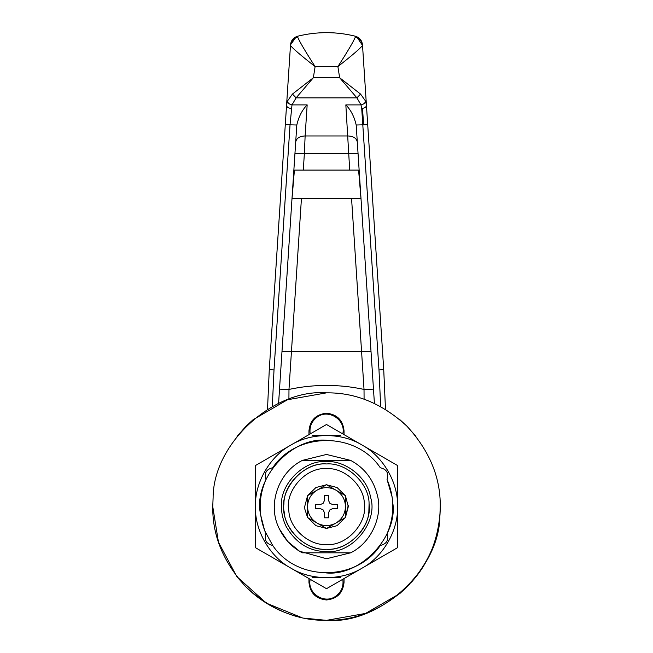 <?xml version="1.0" encoding="UTF-8"?>
<svg xmlns="http://www.w3.org/2000/svg" width="653" height="653" viewBox="0 0 653 653"><rect width="100%" height="100%" fill="white"/><g stroke="black" fill="none" stroke-linecap="round" stroke-linejoin="round"><path stroke-width="0.98" d="M364.341 504.287C367.468 523.388 346.294 546.373 326.5 544.52C309.604 545.835 289.744 528.995 288.846 511.079C284.365 491.578 305.743 466.748 326.5 468.683C344.27 467.189 364.66 485.897 364.341 504.287C367.468 523.388 346.294 546.373 326.5 544.52C309.604 545.835 289.744 528.995 288.846 511.079C284.365 491.578 305.743 466.748 326.5 468.683M368.855 511.634L369.076 503.994C372.585 525.485 348.767 551.344 326.5 549.255C345.502 550.74 367.851 531.795 368.855 511.634L369.076 503.994C372.585 525.485 348.767 551.344 326.5 549.255C307.498 550.74 285.149 531.795 284.145 511.634C279.1 489.701 303.147 461.769 326.5 463.948C306.51 462.259 283.565 483.31 283.924 503.994C280.415 525.485 304.233 551.344 326.5 549.255C304.233 551.344 280.415 525.485 283.924 503.994M284.145 511.634C279.1 489.701 303.147 461.769 326.5 463.948C346.49 462.259 369.435 483.31 369.076 503.994M326.5 454.464L350.637 460.389C364.635 467.94 373.589 479.751 377.507 495.831C382.919 516.931 370.708 543.149 350.637 552.813L326.5 558.739L299.49 551.197L287.793 541.533L279.427 529.012C266.889 505.087 278.243 472.315 302.363 460.389L326.5 454.464L350.637 460.389L302.363 460.389M213.098 497.676L212.756 506.606C212.364 535.631 223.465 562.445 246.067 587.031C270.66 609.633 297.466 620.742 326.5 620.35C378.985 624.676 439.714 570.306 439.902 515.527L440.244 506.606C440.636 477.572 429.535 450.758 406.933 426.172C382.34 403.57 355.534 392.461 326.5 392.853C274.015 388.527 213.286 442.897 213.098 497.676L212.756 506.606C212.364 535.631 223.465 562.445 246.067 587.031C270.66 609.633 297.466 620.742 326.5 620.35L365.582 613.428L399.873 593.52L409.651 584.223M439.902 515.527L440.244 506.606C440.636 477.572 429.535 450.758 406.933 426.172C382.34 403.57 355.534 392.461 326.5 392.853C355.534 392.461 382.34 403.57 406.933 426.172C429.535 450.758 440.636 477.572 440.244 506.606L440.138 511.56L440.244 506.606M344.033 434.637L344.033 430.768C342.923 420.197 337.079 414.345 326.5 413.235C315.921 414.345 310.077 420.197 308.967 430.768L308.967 434.637M308.967 578.566L308.967 582.435C310.077 593.006 315.921 598.858 326.5 599.968C337.079 598.858 342.923 593.006 344.033 582.435L344.033 578.566M344.033 430.768C342.923 420.197 337.079 414.345 326.5 413.235C315.921 414.345 310.077 420.197 308.967 430.768M308.967 582.435C310.077 593.006 315.921 598.858 326.5 599.968C337.079 598.858 342.923 593.006 344.033 582.435M260.612 514.433C252.768 480.306 290.169 436.857 326.5 440.244C290.169 436.857 252.768 480.306 260.612 514.433M387.041 479.449L392.184 497.186L387.041 479.449C388.968 473.139 386.715 469.238 380.291 467.752C356.179 431.494 296.821 431.494 272.709 467.752C266.285 469.238 264.032 473.139 265.959 479.449C258.262 497.553 258.262 515.65 265.959 533.754C264.032 540.064 266.285 543.965 272.709 545.451L264.685 530.726L260.718 515.299L264.685 530.726L272.709 545.451C296.821 581.709 356.179 581.709 380.291 545.451C386.715 543.965 388.968 540.064 387.041 533.754C394.739 515.65 394.739 497.553 387.041 479.449C394.739 497.553 394.739 515.65 387.041 533.754M392.731 502.549C398.191 535.982 361.133 576.199 326.5 572.959C361.133 576.199 398.191 535.982 392.731 502.549M279.427 529.012C284.781 539.713 292.43 547.647 302.363 552.813L350.637 552.813L326.5 558.739L299.49 551.197L287.793 541.533L279.427 529.012L287.793 541.533L299.49 551.197L326.5 558.739M397.595 506.606C398.297 530.53 383.123 556.813 362.048 568.167C341.674 580.746 311.326 580.746 290.952 568.167C269.877 556.813 254.703 530.53 255.405 506.606C254.703 482.673 269.877 456.39 290.952 445.036C311.326 432.457 341.674 432.457 362.048 445.036C383.123 456.39 398.297 482.673 397.595 506.606L397.595 547.647L326.5 588.696L255.405 547.647L255.405 465.556L326.5 424.507L397.595 465.556L397.595 506.606M265.959 479.449C258.262 497.553 258.262 515.65 265.959 533.754M326.5 424.507L290.952 445.036M255.405 547.647L290.952 568.167M360.562 94.081L365.623 101.158C365.141 103.076 363.607 104.325 361.011 104.896L356.889 97.852L339.65 77.748L360.562 94.081L356.889 97.852L296.111 97.852L291.989 104.896L290.022 125.001L274.007 369.949L269.273 369.639L267.518 409.341L269.273 369.639L286.553 105.378L287.377 101.158L292.438 94.081L313.35 77.748L296.111 97.852L292.438 94.081M287.377 101.158C287.859 103.076 289.393 104.325 291.989 104.896L307.163 104.896C302.2 109.9 298.748 116.609 296.813 125.001L285.296 124.69M291.287 108.447C288.324 108.137 286.749 107.116 286.553 105.378L290.446 45.881M365.623 101.158L366.447 105.378L383.727 369.639L385.482 409.341L383.727 369.639L378.993 369.949L361.713 108.447L361.011 104.896L345.837 104.896L349.706 170.098M355.787 36.339L356.628 36.633L362.529 45.441C360.383 48.346 352.163 55.399 337.887 66.59C347.404 51.832 353.224 42.012 355.33 37.115C359.583 38.38 361.982 41.155 362.529 45.441L367.704 124.69L356.187 125.001C354.252 116.609 350.8 109.9 345.837 104.896M366.447 105.378C366.251 107.116 364.676 108.137 361.713 108.447M315.113 66.59C300.845 55.407 292.626 48.355 290.471 45.441C291.018 41.155 293.417 38.38 297.67 37.115C299.776 42.012 305.596 51.832 315.113 66.59L313.35 77.748L339.65 77.748L337.887 66.59L315.113 66.59M298.421 36.021L297.67 36.209C293.45 37.539 291.067 40.396 290.52 44.788L296.38 36.633L297.213 36.339L296.38 36.633M297.213 36.339L297.67 36.209L297.67 37.115M355.33 37.115L355.33 36.209C336.107 31.475 316.893 31.475 297.67 36.209L295.515 37.907M362.48 44.788C361.933 40.396 359.55 37.539 355.33 36.209L354.579 36.021M362.513 108.374L363.615 124.96M292.03 198.536L294.413 170.098L358.587 170.098L360.97 198.536L292.03 198.536M357.322 142.052C356.53 138.191 353.379 136.167 347.869 135.963L305.131 135.963L307.163 104.896M358.105 153.945C357.477 153.528 354.326 153.479 348.645 153.806L304.355 153.806L305.131 135.963C299.621 136.167 296.47 138.191 295.678 142.052M373.483 389.164L364.023 389.417L364.08 399.244M303.294 170.098L304.355 153.806C298.674 153.479 295.523 153.528 294.895 153.945M288.92 399.244L288.977 389.417L279.517 389.164M356.187 125.001L374.414 403.44M278.586 403.44L296.813 125.001M304.853 509.177L304.698 506.606L307.539 495.839L304.698 506.606L304.853 509.177L307.539 517.364M307.694 495.57L315.946 487.522L326.345 484.804L315.946 487.522L307.694 495.57M326.655 484.804L337.054 487.522L345.298 495.562M345.461 495.839L348.302 506.606L345.461 517.364L348.261 505.267M326.345 528.399L315.946 525.681L307.694 517.633M345.306 517.633L337.054 525.681L326.655 528.399L337.054 525.681L345.306 517.633M329.838 509.936L332.532 508.679L337.699 508.589L337.699 504.614L332.532 504.524L329.838 503.267L328.581 500.565L328.492 495.398L324.508 495.398L324.419 500.565L323.162 503.267L320.468 504.524L315.301 504.614L315.301 508.589L320.468 508.679L323.162 509.936L324.419 512.638L324.508 517.805L328.492 517.805L328.581 512.638L329.838 509.936M335.699 523.184L326.5 528.497L307.539 517.543L307.539 495.66L326.5 484.714L345.461 495.651L345.461 517.543L335.699 523.184C329.569 526.326 323.431 526.326 317.301 523.184L326.5 528.497L335.699 523.184M316.738 522.857C310.942 519.111 307.873 513.797 307.539 506.899L307.539 517.543L316.738 522.857M307.539 506.304C307.873 499.406 310.942 494.092 316.738 490.346L307.539 495.66L307.539 506.304M317.301 490.019C323.488 486.852 329.667 486.877 335.838 490.101L326.5 484.714L317.301 490.019M336.124 490.264C342.001 494.003 345.111 499.341 345.461 506.304L345.461 495.651M345.461 506.899C345.127 513.797 342.058 519.111 336.262 522.857L345.461 517.543L345.461 506.899M237.031 576.844L246.173 587.137L253.127 593.52C267.461 605.511 283.671 613.542 301.784 617.632L266.367 603.152L236.802 576.55L218.461 542.194L212.756 506.606L213.115 497.529M415.969 436.367L406.827 426.066L399.873 419.683M326.5 392.853L287.418 399.775L253.127 419.683L246.173 426.066L237.031 436.367M411.48 582.215L415.969 576.844C430.36 558.837 438.416 537.076 440.138 511.56C439.2 540.072 427.437 565.898 404.868 589.047C380.626 610.31 354.506 620.742 326.5 620.35L304.404 618.187M308.673 618.946L314.403 619.705M326.5 461.573C304.225 459.565 279.46 484.322 281.476 506.606C281.402 512.956 282.855 519.413 285.851 525.959C295.425 542.839 308.975 551.393 326.5 551.63C352.955 553.948 378.52 521.323 370.553 497.3C367.443 477.155 345.045 460.316 326.5 461.573M342.858 579.668L342.858 579.668C343.698 586.647 341.274 592.198 335.585 596.311C324.345 604.539 307.106 593.259 310.142 579.668C307.106 593.259 324.345 604.539 335.585 596.311C341.274 592.198 343.698 586.647 342.858 579.668M312.477 577.693L340.523 577.693M342.858 433.535C345.894 419.944 328.655 408.664 317.415 416.892C311.726 421.005 309.302 426.556 310.142 433.535L310.142 433.535C309.302 426.556 311.726 421.005 317.415 416.892C328.655 408.664 345.894 419.944 342.858 433.535L342.858 433.535M340.523 435.51L312.477 435.51M274.007 369.949L272.325 406.582M380.675 406.582L378.993 369.949M371.026 351.534L361.566 351.396L364.023 389.417C339.005 384.086 313.995 384.086 288.977 389.417L301.433 198.536M351.567 198.536L361.566 351.396L281.974 351.534"/></g></svg>
